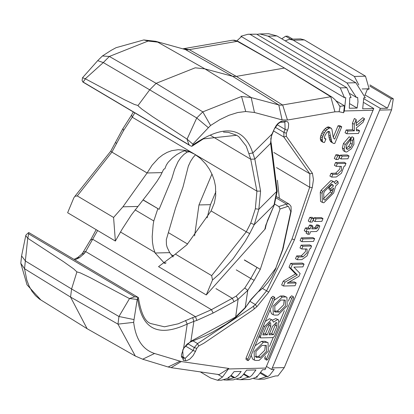 <?xml version="1.0" encoding="UTF-8"?>
<svg xmlns="http://www.w3.org/2000/svg" width="414" height="414" viewBox="0 0 414 414"><rect width="100%" height="100%" fill="white"/><g stroke="black" fill="none" stroke-linecap="round" stroke-linejoin="round"><path stroke-width="0.62" d="M200.283 371.881L210.659 378.034L217.573 380.259L222.442 377.087L217.712 374.282M228.756 368.439L181.27 361.551L171.117 367.653L219.115 374.613L228.756 368.439L222.442 377.087M231.11 375.436L235.017 377.749L238.071 375.374L241.16 371.446L234.086 371.622L230.996 375.545L227.943 377.925L229.206 377.894L221.64 380.161L217.573 380.259M235.017 377.749L233.755 377.78L226.189 380.052L223.907 379.928M226.189 380.052L233.263 379.876L241.258 377.34L240.244 377.361L242.532 375.576L246.62 370.152L255.971 369.919L251.883 375.348L249.595 377.133L248.333 377.164L240.337 379.7L249.435 379.478L257.43 376.942L256.162 376.973L258.098 375.503L262.564 369.707L265.095 369.645L373.775 108.54L362.68 108.815L363.797 97.818L365.314 97.776L355.838 82.738L276.919 35.93L268.722 33.741L259.878 33.958L268.075 36.153L346.994 82.955L356.376 97.419L350.053 93.667M236.787 379.359L240.337 379.7M229.206 377.894L228.575 377.521M266.492 366.462L271.662 369.485L274.192 369.423L269.721 375.213L267.786 376.683L266.274 376.724L258.279 379.26L264.298 379.11L275.424 375.953L277.949 375.891L284.278 367.601L391.587 109.803L393.3 98.78L369.919 84.911M271.662 369.485L380.347 108.38L363.901 98.775M258.279 379.26L253.839 378.691M243.686 374.411L248.333 377.164M266.274 376.724L260.313 373.19M256.773 376.554L257.43 376.942M240.736 377.03L241.258 377.34M233.755 377.78L230.603 375.917M244.136 373.894L249.595 377.133M267.786 376.683L260.81 372.548M363.942 102.62L373.775 108.54M364.843 95.437L367.42 89.248L368.936 89.212L369.112 88.793L362.105 88.963M212.491 280.03L219.793 273.514L233.139 258.688L245.15 241.419L249.689 233.558L246.294 231.799L211.663 275.626L212.491 280.03L206.275 294.954L158.536 266.642L175.365 254.098L186.911 244.767L211.099 210.928L214.364 202.943L215.72 195.718L215.503 186.295L214.276 180.432L212.253 174.749L209.448 169.274L205.83 164.073L200.428 158.422L194.585 154.168L256.918 191.139L250.724 159.23L254.827 159.074L252.794 152.999L248.866 153.62L250.724 159.23L210.654 135.461M211.663 275.626L175.365 254.098M264.836 229.315L265.747 225.283L266.155 224.854L265.25 228.885L206.275 294.954M265.747 225.283L274.378 204.713L277.23 191.164L276.64 191.511L274.037 204.904L254.263 224.616L258.843 209.251L260.582 191.102L256.918 191.139L255.35 208.754L250.739 223.115L246.294 231.799L211.099 210.928M271.02 142.54L270.808 138.68L271.931 134.804L271.62 134.866L270.487 143.467L271.02 142.54L271.248 143.301L270.746 144.336L276.64 191.511L258.843 209.251L255.35 208.754M249.689 233.558L254.263 224.616L250.739 223.115M274.378 204.713L267.139 221.309M111.04 151.333L111.909 152.104L77.283 195.931L74.934 196.277L73.842 197.809L67.632 212.734L115.371 241.046L122.259 228.983L131.378 214.923L148.621 192.769L156.958 181.389L160.658 175.448L163.644 169.305L164.865 168.793L166.314 165.088L168.213 162.216L172.483 157.9L176.757 154.603L181.244 152.078L185.555 150.448M77.283 195.931L113.581 217.459L122.917 206.819L137.758 206.451M74.934 196.277L110.698 151.25L122.772 128.852L122.979 128.676L123.543 130.586L132.252 117.203L194.585 154.168L188.365 151.27L185.115 150.344L178.367 149.671L171.67 150.686L167.049 152.424L162.65 154.95L158.443 158.241L152.098 165.202L147.105 172.98L122.917 206.819M122.772 128.852L131.564 115.082L132.252 117.203L134.788 112.831M123.543 130.586L111.909 152.104L147.105 172.98L162.112 172.607M115.62 142.39L116.355 143.42M115.371 241.046L113.581 217.459M207.129 217.842L210.488 204.666L215.891 191.687M277.39 180.214L279.357 198.327M211.947 174.051L198.963 204.946L194.601 235.856M266.87 360.196L264.862 359.083L264.82 357.691L266.595 358.747L266.87 360.196L268.365 358.7L293.531 298.24L293.485 296.848L291.71 295.793L289.986 297.231L291.761 298.287L293.257 296.791M248.069 360.656L246.066 359.549L246.019 358.151L247.795 359.207L248.069 360.656L249.564 359.166L274.73 298.701L274.689 297.309L272.909 296.258L271.186 297.692L272.966 298.748L274.461 297.257M270.777 326.351L267.247 334.833L262.797 334.942L266.326 326.46L270.088 322.713L270.663 322.853L270.777 326.351L268.996 325.3L269.457 322.853M322.346 202.425L320.565 201.375L320.265 192.22L322.045 193.276L322.346 202.425L323.836 202.788L333.668 192.986L335.682 186L338.264 183.428L337.902 181.508L336.121 180.452L334.393 182.176M258.688 336.794L260.691 337.907L273.121 337.596L274.617 336.106L278.762 326.154L278.555 319.867L277.53 319.618L273.395 322.17L272.34 320.022L271.315 319.774L264.562 326.506L260.416 336.458L259.293 335.79M265.286 321.393L269.535 318.718L272.34 320.022M323.189 198.974L330.232 191.977L330.998 190.135L332.773 191.19L332.007 193.027L324.985 200.029L323.919 199.771L323.707 193.234L324.472 191.392L331.495 184.396L332.561 184.654L333.482 185.912L331.51 184.396M337.902 181.508L335.475 183.925L334.134 181.994L332.644 181.637L322.811 191.434L321.031 190.378L320.265 192.22M321.031 190.378L330.864 180.582L332.359 180.944L334.134 181.994M272.552 320.172L275.75 318.568L278.555 319.867M276.992 326.201L273.463 334.683L269.012 334.791L272.547 326.31L276.309 322.558L276.878 322.697L276.992 326.201L275.217 325.145L275.672 322.703M306.717 231.742L306.106 233.206L307.887 234.262L309.548 234.22L310.619 231.649L316.539 231.504L318.413 229.635L319.805 225.961L318.03 224.905L316.343 224.947L318.118 226.003L319.805 225.961M307.887 234.262L308.958 231.69L306.024 231.757L307.172 228.999L310.107 228.926L311.256 226.168L312.917 226.127L311.768 228.885L316.56 228.771L314.785 227.716L315.747 226.717L316.343 224.947M318.118 226.003L317.522 227.772L316.56 228.771M279.238 312.099L274.958 311.954L274.772 306.184L280.966 300.005L285.246 300.15L285.432 305.92L279.238 312.099L277.458 311.043L283.657 304.864L284.175 299.927M277.458 311.043L274.12 311.126L275.9 312.182M283.75 295.927L286.923 297.319L287.202 305.879L278.011 315.038L274.679 315.121L273.281 314.78L273.002 306.225L282.193 297.066L280.413 296.01L283.75 295.927L286.923 297.319M285.525 296.983L282.193 297.066M273.281 314.78L271.501 313.729L270.057 309.931M274.037 300.373L280.413 296.01M266.595 358.747L291.761 298.287M264.82 357.691L265.514 356.024M269.493 346.461L273.183 337.596M279.616 322.139L284.387 310.676M288.367 301.118L289.986 297.231M268.996 325.3L265.467 333.782L263.257 333.834M267.247 334.833L265.467 333.782M275.217 325.145L271.682 333.627L269.478 333.684M273.463 334.683L271.682 333.627M260.691 337.907L260.416 336.458M301.889 241.693L303.038 238.935L314.661 238.645L313.512 241.409L301.889 241.693L300.114 240.637L301.263 237.879L303.038 238.935M301.263 237.879L312.886 237.595L314.661 238.645M260.359 357.442L256.085 357.298L255.893 351.527L262.093 345.348L266.368 345.499L266.559 351.263L260.359 357.442L258.584 356.392L264.779 350.213L265.296 345.271M258.584 356.392L255.247 356.47L257.027 357.525M266.652 342.331L268.049 342.668L268.329 351.222L259.138 360.382L255.8 360.465L254.403 360.128L254.124 351.574L263.314 342.409L266.652 342.331L264.872 341.276L268.049 342.668M254.403 360.128L252.628 359.073L251.184 355.279M255.164 345.716L261.539 341.359L264.872 341.276M298.986 276.309L287.197 283.197L296.207 282.979L295.063 285.738L283.435 286.022L285.039 282.172L297.34 274.984L290.83 268.256L292.434 264.411L304.057 264.122L302.908 266.885L293.893 267.102L300.134 273.55L298.986 276.309M296.207 282.979L294.432 281.924L289.158 282.053M285.039 282.172L283.264 281.122L281.66 284.967L283.435 286.022M290.83 268.256L289.055 267.201L290.654 263.356L292.434 264.411M290.654 263.356L302.282 263.071L304.057 264.122M297.34 274.984L295.565 273.928L289.055 267.201M283.264 281.122L295.565 273.928M303.053 256.866L307.126 252.804L307.002 249.016L301.759 248.98L302.908 246.221L311.597 246.004L310.448 248.762L309.662 248.783L307.074 255.831L301.904 259.625L297.283 259.738L298.432 256.98L303.053 256.866L301.273 255.811L305.346 251.753L305.806 248.876M298.432 256.98L296.652 255.924L295.503 258.683L297.283 259.738M296.652 255.924L301.273 255.811M302.908 246.221L301.133 245.166L299.984 247.924L301.759 248.98M301.133 245.166L309.822 244.953L311.597 246.004M247.795 359.207L272.966 298.748M246.019 358.151L271.186 297.692M249.952 301.351L255.386 304.575L252.1 307.26L197.576 343.589L198.704 345.99L203.838 343.253L252.664 310.164L256.84 306.753L268.779 292.093L282.524 266.114L294.473 239.773L312.316 187.407L313.439 179.593L312.461 173.419L309.822 173.797L309.677 187.242L292.036 238.956L294.473 239.773M323.008 218.597L321.228 217.541L314.314 217.712L313.165 220.471L314.94 221.526L321.859 221.355L323.008 218.597L316.089 218.768L314.314 217.712M331.05 173.295L329.901 176.053L331.676 177.109L332.825 174.346L337.446 174.232L335.671 173.181L331.05 173.295L332.825 174.346M331.702 184.856L328.84 187.713L329.202 189.633L330.977 190.688L333.627 188.049L332.773 191.19M345.995 163.375L344.22 162.319L335.526 162.531L337.306 163.587L345.995 163.375L344.846 166.133L344.06 166.154L341.472 173.197L336.297 176.995L331.676 177.109M328.84 187.713L330.615 188.763L330.977 190.688M333.482 185.912L330.615 188.763M322.045 193.276L322.811 191.434M316.089 218.768L314.94 221.526M310.045 222.101L311.576 218.426L313.791 218.369L312.259 222.049L310.045 222.101L308.264 221.05L309.796 217.371L312.011 217.314L313.791 218.369M314.785 227.716L312.228 227.778M312.917 226.127L311.137 225.076L309.475 225.118L308.332 227.876L305.397 227.948L304.249 230.707L306.024 231.757M307.172 228.999L305.397 227.948M308.332 227.876L310.107 228.926M311.576 218.426L309.796 217.371M311.256 226.168L309.475 225.118M143.001 199.967L159.095 209.329L143.099 199.843M166.133 262.916L164.213 262.962L155.136 253.006L153.382 247.763L152.471 242.237L152.202 236.513L153.17 224.569L153.791 220.972L157.822 208.754M189.633 151.736L187.097 152.124L184.711 150.706M187.097 152.124L183.909 154.427L180.768 157.693L178.004 161.75L174.584 169.393L171.743 178.807L159.095 209.329M195.543 154.758L193.167 157.387L190.502 161.444L188.292 166.314L182.993 187.05L175.572 207.988L166.319 239.628L166.428 244.638L167.173 247.422L169.724 252.649L172.99 256.996M196.841 320.42L193.871 321.367L192.65 317.605L195.527 316.726L211.43 309.682L213.158 313.031L196.841 320.42L195.527 316.726L85.662 251.567L97.637 230.526M213.158 313.031L234.024 301.666L232.29 298.313L211.43 309.682L92.803 239.328L90.594 239.794L83.173 252.162L85.662 251.567L84.415 253.42L79.576 257.622L77.827 257.461L77.02 258.688M169.724 252.649L155.136 253.006M164.213 262.962L165.191 263.516M244.42 259.93L260.287 269.338L244.322 260.054M274.627 204.035L278.891 206.56L280.045 208.972L260.287 269.338L254.165 280.314L247.769 290.38L238.112 299.26L236.213 296.082L244.767 287.994L247.769 290.38L245.197 307.581L235.447 317.124L191.682 340.836L191.335 341.581L205.116 335.878L212.071 332.421L225.744 324.421L235.587 317.61L238.112 299.26L234.024 301.666M282.902 249.378L291.202 211.119L290.773 211.632L282.545 249.611L282.902 249.378L275.781 268.137L282.545 249.611M215.958 288.625L232.29 298.313L236.213 296.082M283.119 248.71L282.798 248.84M259.04 290.882L251.153 299.607L245.285 307.856L251.019 299.394L259.04 290.882L275.781 268.137M137.277 297.159L138.333 297.542L137.2 299.436L129.375 298.53L134.736 296.791L137.277 297.159M192.65 317.605L178.206 323.805L164.462 326.812L151.001 323.613C145.138 321.963 140.931 313.274 138.379 297.537L138.333 297.542M138.374 297.537L29.259 232.828L28.499 232.689L26.077 234.873L25.751 235.628L27.852 238.324L28.82 232.596M185.405 345.99L193.069 350.539L185.374 358.208L184.954 358.182L185.586 360.697L183.319 360.371L182.688 357.851L181.943 357.592L181.503 356.816L181.42 354.876L183.604 348.309L187.04 344.194L190.652 341.845L190.921 341.126L183.604 348.309L187.226 324.043L193.871 321.367L190.921 341.126L191.682 340.836M182.972 350.001L182.895 349.644M198.704 345.99L196.743 348.371L194.311 347.553L193.069 350.539L195.501 351.357L193.012 355.761L189.778 359.14L186.59 360.682L185.586 360.697M129.504 298.603L118.947 316.503L134.032 319.582L133.675 322.356C135.751 339.242 142.701 349.618 154.531 353.489L181.27 361.551M179.955 361.256L168.125 366.985L142.701 359.212L135.331 356.05L87.121 328.711L70.551 297.071L24.529 268.717L20.793 263.314L21.59 255.935L25.513 261.089L71.591 288.977L118.947 316.503L117.969 324.136L70.551 297.071L71.591 288.977L76.906 271.889L80.244 272.862L90.154 277.618L129.375 298.53M28.799 233.967L134.736 296.791M137.2 299.436L134.032 319.582M76.895 271.915L73.785 268.965L63.508 261.674L27.852 238.324M87.121 328.711L39.604 299.182L35.506 295.658L31.987 291.275L29.084 286.074L26.822 280.102L24.529 268.717L27.733 238.247M208.392 127.703L192.821 144.134L187.076 139.125L196.738 117.98L208.392 127.703L210.591 125.483L202.798 111.873L156.135 83.338L195.222 67.798L204.94 68.89L232.559 76.29L185.353 49.535L155.711 41.307L185.353 49.535L187.682 49.799L189.239 49.639L183.873 48.629L231.84 40.329L234.365 40.184L237.972 41.302L284.516 68.067L332.282 97.295L334.988 99.639L337.912 103.221L339.739 106.284L340.153 106.274L339.076 111.728L334.931 111.827L330.76 96.736L331.412 96.716M284.516 68.067L237.32 41.317L237.972 41.302M233.015 40.215L237.32 41.317L189.239 49.639L236.301 76.388L284.382 68.072L330.76 96.736L281.122 105.213L278.793 104.949L251.174 97.549L241.538 96.467L245.73 111.516L254.465 112.494L251.174 97.549L204.94 68.89L157.734 42.135L148.098 41.053L143.777 39.946L116.091 47.677L111.107 50.384L102.418 55.973L109.358 56.454L148.098 41.053M339.547 105.917L340.153 106.274L344.458 105.803L336.08 100.835M356.376 97.419L357.639 97.388L358.001 101.787L357.116 108.07L349.281 108.261L349.804 97.58L351.072 97.549L346.844 87.711L340.272 87.871L344.5 97.709L345.762 97.678L344.334 110.968L373.143 110.259M249.999 34.336L256.566 34.176L248.002 34.248L249.999 34.336L340.272 87.871M236.932 40.774L241.486 36.618M344.5 97.709L240.876 36.256L248.002 34.248M346.844 87.711L256.566 34.176M339.076 111.728L343.599 112.737L344.334 110.968M343.599 112.737L344.458 105.803M192.821 144.134L192.831 144.962L191.806 146.323L190.135 145.656L189.063 144.869L186.962 139.057L152.621 116.681L142.007 109.218L138.24 106.01L138.028 105.518L149.702 89.817L103.298 62.566L85.3 78.763L124.433 99.691L134.457 104.478L138.043 105.498M82.903 82.06L82.096 80.482L82.531 77.734L97.688 60.651L103.298 62.566L109.358 56.454L156.135 83.338L149.702 89.817L196.738 117.98L202.798 111.873L241.538 96.467M329.016 131.455L329.523 131.75L328.328 131.471L326.796 132.444L324.783 135.921L324.436 138.11L325.181 139.026L325.937 139.011L324.162 137.955M82.531 77.734L85.3 78.763M97.688 60.651L102.418 55.973M329.523 131.75L331.769 141.671L329.994 140.615L330.796 141.842L333.637 143.492L334.776 143.467L341.721 126.777L339.827 126.824L334.714 139.104L333.839 138.504L333.166 136.962L331.956 129.51L331.345 128.278L329.767 128.004L328.69 128.345L325.746 130.912L324.39 132.811L322.294 137.852L322.309 140.967L322.92 142.199L323.738 142.494L324.498 142.473L325.937 139.011M332.571 142.897L331.769 141.671M322.294 137.852L320.514 136.796L320.296 138.674L322.076 139.725M322.309 140.967L320.529 139.916L321.145 141.148L322.92 142.199M223.431 132.066L228.471 132.376L236.673 135.274L203.372 138.881L191.806 146.323M320.296 138.674L320.529 139.916M322.76 136.284L320.979 135.228L320.514 136.796M189.063 144.869L83.126 82.039L82.929 81.801L83.126 82.039L85.408 78.831M192.831 144.962C224 123.858 243.986 126.539 252.794 152.999L272.448 133.629L274.544 128.428L271.62 134.866M236.301 76.388L232.559 76.29L278.793 104.949L282.084 119.9L287.471 120.039L282.679 105.052L236.301 76.388M324.39 132.811L322.615 131.761L321.766 133.339L323.546 134.395M329.767 128.004L327.991 126.953L326.91 127.289L328.69 128.345M326.91 127.289L325.249 128.578L327.029 129.634M325.249 128.578L323.971 129.856L325.746 130.912M321.766 133.339L320.979 135.228M322.615 131.761L323.971 129.856M290.669 39.164L285.686 36.209L287.709 36.158L292.693 39.113M340.36 155.131L347.279 154.96L349.059 156.016L347.91 158.774L340.991 158.945L342.14 156.187L340.36 155.131L339.211 157.889L340.991 158.945M393.3 98.78L391.277 98.827L369.826 86.107M346.316 148.662L347.279 149.231L346.709 149.097L346.12 147.581L346.911 144.46L349.726 140.796L350.963 137.821L349.183 136.77L343.47 143.451L342.326 147.948L344.106 149.004L345.25 144.502L343.47 143.451M346.187 129.955L345.038 132.713L346.813 133.769L347.962 131.01L346.187 129.955L352.573 129.799L354.353 130.855L354.213 124.288L352.433 123.232L352.573 129.799M356.382 129.706L357.81 129.67L359.585 130.726L358.436 133.484L346.813 133.769M349.059 156.016L342.14 156.187M331.288 140.123L329.513 139.068L329.994 140.615M337.446 174.232L341.519 170.175L341.395 166.381L336.158 166.345L334.377 165.295L335.526 162.531M347.962 131.01L354.353 130.855M350.467 147.472L347.889 149.216L346.114 148.165L348.686 146.416L350.467 147.472L352.278 144.331L350.503 143.275L350.715 139.673L352.49 140.729L352.278 144.331M347.279 149.231L347.889 149.216M330.527 127.988L328.747 126.932L331.345 128.278M345.25 144.502L350.963 137.821M348.686 146.416L350.503 143.275M352.49 140.729L353.727 137.753L351.952 136.698L350.715 139.673M353.727 137.753L353.939 144.289L351.326 148.823L346.741 151.974L346.13 151.99L345.131 151.752L344.106 149.004M335.847 154.789L338.062 154.732L339.842 155.788L338.31 159.468L336.096 159.519L334.315 158.469L335.847 154.789L337.627 155.84L336.096 159.519M339.842 155.788L337.627 155.84M352.433 123.232L354.389 118.466L356.164 119.522L356.294 125.706L364.563 118.766L363.125 122.223L356.34 127.916L356.402 130.803L359.585 130.726M364.563 118.766L362.783 117.716L356.242 123.206M356.164 119.522L354.213 124.288M345.131 151.752L343.356 150.696L342.326 147.948M330.589 136.403L328.809 135.347L328.97 137.215L330.75 138.266M336.158 166.345L337.306 163.587M335.671 173.181L339.744 169.119L340.204 166.247M329.513 139.068L328.97 137.215M328.809 135.347L328.048 131.316L329.829 132.366M339.827 126.824L338.047 125.768L333.28 137.22M341.721 126.777L339.946 125.721L338.047 125.768M328.747 126.932L327.991 126.953M285.194 40.841L289.505 39.19L293.231 40.189L354.379 76.45L358.803 84.958M354.379 76.45L365.495 76.181L369.112 88.793M289.505 39.19L300.621 38.921L304.347 39.915L293.231 40.189M365.495 76.181L304.347 39.915M270.746 144.336L270.487 143.467L254.827 159.074L260.582 191.102M391.277 98.827L387.426 108.204L365.055 94.935M281.743 38.792L285.686 36.209M387.426 108.204L380.347 108.38M256.856 34.346L259.878 33.958M350.073 103.893L357.116 108.07M265.829 368.056L228.533 368.972M171.117 367.653L168.125 366.985M284.278 367.601L272.402 367.896M210.488 204.666L198.963 204.946M263.439 325.839L264.562 326.506M261.539 341.359L263.314 342.409M168.508 232.715L187.594 244.032M188.831 164.938L188.225 166.49M170.977 254.517L173.735 256.147M292.036 238.956L266.549 290.856L255.386 304.575L256.84 306.753M268.779 292.093L262.502 288.454M187.692 343.625L194.311 347.553L197.576 343.589L193.105 340.934M253.611 306.029L254.175 308.942M276.531 167.587L309.677 187.242L312.254 187.645M330.232 191.977L332.007 193.027M317.522 227.772L315.747 226.717M273.871 152.481L309.822 173.797L283.869 137.044L273.649 130.984M153.791 220.972L135.052 209.857M120.464 231.995L154.872 252.4M96.162 229.651L90.48 240.275M236.249 269.871L250.801 278.503L256.923 267.527M276.319 198.058L286.457 204.066L278.891 206.56M291.197 211.145L291.021 206.348L289.246 204.19L287.751 203.828L286.457 204.066L287.404 206.55L280.045 208.972M244.767 287.994L250.801 278.503L254.165 280.314M290.773 211.632L288.475 206.348L287.404 206.55M258.709 291.57L263.532 287.461L267.92 282.457L271.75 276.842L276.107 267.977M283.554 247.215L283.16 247.582M137.727 299.389L137.577 298.096M181.653 357.241L182.688 357.851L184.954 358.182L181.389 356.066M196.743 348.371L195.501 351.357M183.319 360.371L182.714 350.001M185.513 320.446L187.226 324.043C158.158 337.596 141.65 329.233 137.696 298.955M135.331 356.05L117.969 324.136L133.675 322.356M20.793 263.314L27.019 284.791L40.955 300.083M83.25 252.054L81.874 254.005L84.415 253.42M74.898 259.894L79.576 257.622M142.701 359.212L154.531 353.489M210.591 125.483L219.881 119.62L228.989 115.263L237.677 112.541L245.73 111.516M254.465 112.494L282.084 119.9M155.711 41.307L143.777 39.946M274.834 128.361L277.939 123.874L280.03 122.415L282.037 121.224L285.836 121.131L284.459 122.166L284.879 122.249L285.117 129.411L287.549 130.234L286.312 133.204L283.88 132.387L285.117 129.411L277.163 124.697M183.873 48.629L183.33 48.707M236.673 135.274L238.909 136.796L246.226 146.142L248.866 153.62M282.037 121.224L280.764 121.509L278.068 123.351L276.273 125.442L274.544 128.428M334.931 111.827L287.471 120.039M287.549 130.234L288.418 127.595L288.641 123.739L287.844 121.959L285.836 121.131M312.404 173.275L286.307 136.309L283.869 137.044L283.88 132.387L275.351 127.326M286.312 133.204L286.307 136.309M391.587 109.803L379.71 110.098M268.075 36.153L276.919 35.93M355.838 82.738L346.994 82.955M266.155 224.854L267.418 221.267M245.285 307.856L235.587 317.61M276.588 196.686L289.246 204.19M183.154 349.644L183.821 348.386M190.652 341.845L191.335 341.586M81.874 254.005L77.827 257.461L73.997 259.355M21.549 256.1L25.751 235.628M280.661 122.259L284.459 122.166M271.931 134.804L272.448 133.629M190.135 145.656L82.914 82.065M131.538 115.123L133.318 111.961M271.248 143.301L277.23 191.164"/></g></svg>
